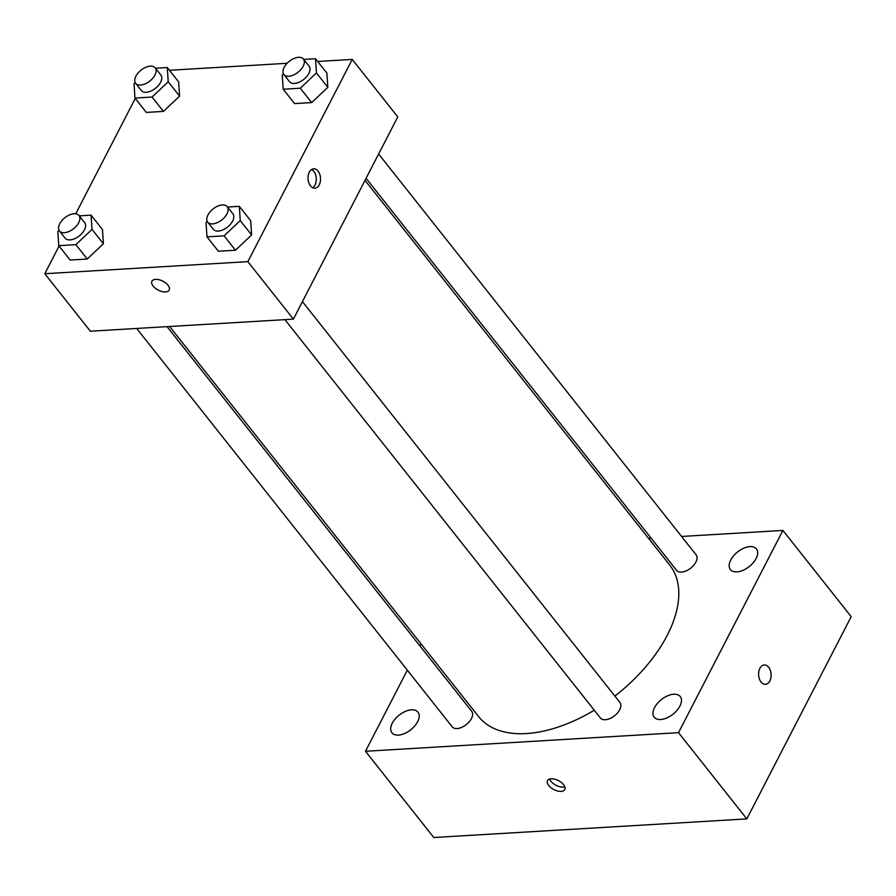 <?xml version="1.0" encoding="UTF-8"?>
<svg xmlns="http://www.w3.org/2000/svg" width="896" height="896" viewBox="0 0 896 896"><rect width="100%" height="100%" fill="white"/><g stroke="black" fill="none" stroke-linecap="round" stroke-linejoin="round"><path stroke-width="1.34" d="M681.565 536.458L782.902 530.432L851.2 616.661L746.816 818.899L433.776 837.514L365.478 751.274L407.333 670.163M749.952 546.605A16.632 9.352 -38.4 0 0 733.622 555.755A16.632 9.352 -38.4 0 0 730.386 569.565A16.632 9.352 -38.4 0 0 749.224 566.574A16.632 9.352 -38.4 0 0 756.459 548.912A16.632 9.352 -38.4 0 0 749.952 546.605M411.466 709.822A16.632 9.352 -38.4 0 0 395.147 718.984A16.632 9.352 -38.4 0 0 391.91 732.794A16.632 9.352 -38.4 0 0 410.749 729.792A16.632 9.352 -38.4 0 0 417.984 712.141A16.632 9.352 -38.4 0 0 411.466 709.822M673.747 694.232A16.632 9.352 -38.4 0 0 657.418 703.382A16.632 9.352 -38.4 0 0 654.192 717.192A16.632 9.352 -38.4 0 0 673.03 714.202A16.632 9.352 -38.4 0 0 680.266 696.55A16.632 9.352 -38.4 0 0 673.747 694.232M648.614 538.418L651.202 538.261M782.902 530.432L678.518 732.659L746.816 818.899M678.518 732.659L365.478 751.274M563.55 784.65A9.699 5.029 -152.7 0 0 554.68 779.184A9.699 5.029 -152.7 0 0 547.523 780.64A9.699 5.029 -152.7 0 0 553.84 789.555A9.699 5.029 -152.7 0 0 564.771 789.533A9.699 5.029 -152.7 0 0 563.55 784.65M549.662 779.05A9.699 5.029 -152.7 0 0 556.035 785.299A9.699 5.029 -152.7 0 0 564.827 786.878M419.877 645.859L420.952 643.787M764.277 664.978A9.699 6.25 -93.4 0 1 770.336 670.443A9.699 6.25 -93.4 0 1 769.832 680.949A9.699 6.25 -93.4 0 1 765.43 684.342A9.699 6.25 -93.4 0 1 758.621 675.035A9.699 6.25 -93.4 0 1 764.288 664.978A9.699 6.25 -93.4 0 1 770.347 670.432A9.699 6.25 -93.4 0 1 769.843 680.949A9.699 6.25 -93.4 0 1 765.43 684.342M366.083 178.293L676.626 570.371A12.466 7.011 -38.4 0 0 690.749 568.12A12.466 7.011 -38.4 0 0 696.17 554.893L378.627 154M136.674 328.451L452.2 726.813A12.466 7.011 -38.4 0 0 466.323 724.562A12.466 7.011 -38.4 0 0 471.744 711.334L167.037 326.648M284.906 319.637L600.432 717.998A12.466 7.011 -38.4 0 0 614.555 715.747A12.466 7.011 -38.4 0 0 619.965 702.52L302.434 301.627M169.624 326.491L478.598 716.565A121.946 68.566 -38.4 0 0 594.261 710.203M614.869 696.08A121.946 68.566 -38.4 0 0 669.771 565.141L365.008 180.365M317.688 61.466L352.24 59.416L397.768 116.906L293.395 319.133L90.339 331.206L44.8 273.717L59.069 246.064M352.24 59.416L247.856 261.643L293.395 319.133M247.856 261.643L44.8 273.717M169.176 290.091A9.699 5.029 27.3 0 1 162.03 291.547A9.699 5.029 27.3 0 1 153.16 286.082A9.699 5.029 27.3 0 1 151.939 281.198A9.699 5.029 27.3 0 1 162.859 281.176A9.699 5.029 27.3 0 1 169.176 290.091A9.699 5.029 27.3 0 1 162.03 291.558A9.699 5.029 27.3 0 1 153.16 286.082A9.699 5.029 27.3 0 1 151.939 281.198M303.71 59.416L315.504 58.722L326.894 73.091L327.824 87.326L311.674 102.581L294.571 103.6L311.674 102.581L327.824 87.326L316.445 72.957L300.283 88.211L283.192 89.23L282.251 74.984L283.461 73.853M79.285 215.858L91.078 215.163L102.458 229.533L103.398 243.768L87.237 259.022L70.146 260.042L87.237 259.022L103.398 243.768L92.019 229.398L75.858 244.653L58.755 245.672L57.826 231.437L59.035 230.294M169.456 70.28L287.112 63.291M75.723 213.808L135.274 98.437M227.517 207.043L239.31 206.349L250.69 220.718L251.63 234.954L235.469 250.208L218.378 251.227L235.469 250.208L251.63 234.954L240.251 220.584L224.09 235.838L206.987 236.858L206.058 222.622L207.256 221.48M155.49 68.23L167.272 67.536L178.662 81.906L179.592 96.141L163.442 111.395L146.339 112.414L163.442 111.395L179.592 96.141L168.213 81.771L152.051 97.026L134.96 98.045L134.019 83.798L135.229 82.667M319.256 184.778A9.699 6.25 -93.4 0 1 314.854 188.182A9.699 6.25 -93.4 0 1 308.034 178.864A9.699 6.25 -93.4 0 1 313.701 168.806A9.699 6.25 -93.4 0 1 319.76 174.272A9.699 6.25 -93.4 0 1 319.256 184.778M311.606 169.523A9.699 6.25 -93.4 0 1 314.989 185.035A9.699 6.25 -93.4 0 1 312.682 187.723M167.272 67.536L168.213 81.771M135.654 83.339L141.344 90.518A12.466 7.011 -38.4 0 0 155.467 88.278A12.466 7.011 -38.4 0 0 160.888 75.051L155.187 67.861A12.466 7.011 -38.4 0 0 145.723 67.301A12.466 7.011 -38.4 0 0 135.912 76.171A12.466 7.011 -38.4 0 0 135.654 83.339A12.466 7.011 -38.4 0 0 149.778 81.088A12.466 7.011 -38.4 0 0 155.187 67.861M152.051 97.026L163.442 111.395M134.96 98.045L146.339 112.414M178.662 81.906L179.592 96.141M315.504 58.722L316.445 72.957M283.886 74.525L289.576 81.715A12.466 7.011 -38.4 0 0 303.699 79.464A12.466 7.011 -38.4 0 0 309.12 66.237L303.419 59.046A12.466 7.011 -38.4 0 0 293.955 58.486A12.466 7.011 -38.4 0 0 284.144 67.357A12.466 7.011 -38.4 0 0 283.886 74.525A12.466 7.011 -38.4 0 0 298.01 72.274A12.466 7.011 -38.4 0 0 303.419 59.046M300.283 88.211L311.674 102.581M283.192 89.23L294.571 103.6M326.894 73.091L327.824 87.326M91.078 215.163L92.019 229.398M59.461 230.966L65.15 238.157A12.466 7.011 -38.4 0 0 79.274 235.906A12.466 7.011 -38.4 0 0 84.683 222.678L78.994 215.488A12.466 7.011 -38.4 0 0 69.53 214.928A12.466 7.011 -38.4 0 0 59.718 223.798A12.466 7.011 -38.4 0 0 59.461 230.966A12.466 7.011 -38.4 0 0 73.573 228.726A12.466 7.011 -38.4 0 0 78.994 215.488M75.858 244.653L87.237 259.022M58.755 245.672L70.146 260.042M102.458 229.533L103.398 243.768M239.31 206.349L240.251 220.584M207.693 222.152L213.382 229.342A12.466 7.011 -38.4 0 0 227.506 227.091A12.466 7.011 -38.4 0 0 232.915 213.864L227.226 206.674A12.466 7.011 -38.4 0 0 217.762 206.114A12.466 7.011 -38.4 0 0 207.95 214.984A12.466 7.011 -38.4 0 0 207.693 222.152A12.466 7.011 -38.4 0 0 221.805 219.912A12.466 7.011 -38.4 0 0 227.226 206.674M224.09 235.838L235.469 250.208M206.987 236.858L218.378 251.227M250.69 220.718L251.63 234.954"/></g></svg>
